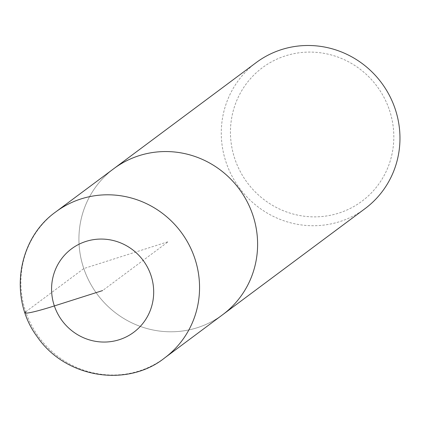 <?xml version="1.0" encoding="UTF-8"?>
<svg xmlns="http://www.w3.org/2000/svg" width="421" height="421" viewBox="0 0 421 421"><rect width="100%" height="100%" fill="white"/><g stroke="black" fill="none" stroke-linecap="round" stroke-linejoin="round"><path stroke-width="0.32" stroke-dasharray="2.1 1.58" d="M113.87 168.621A91.073 88.368 -126.7 0 0 97.383 294.442A91.073 88.368 -126.7 0 0 222.656 314.719A91.073 88.368 -126.7 0 1 97.383 294.442A91.073 88.368 -126.7 0 1 113.87 168.621M389.367 109.892A83.269 80.795 53.3 0 1 296.573 214.878A83.269 80.795 53.3 0 1 250.469 78.669A83.269 80.795 53.3 0 1 389.367 109.892M256.231 62.561A91.073 88.368 -126.7 0 0 239.744 188.387A91.073 88.368 -126.7 0 0 365.018 208.658M25.739 311.814L83.795 268.561L168.263 241.67L102.635 290.564M164.6 357.971A91.073 88.368 53.3 0 1 39.327 337.695A91.073 88.368 53.3 0 1 55.814 211.868"/><path stroke-width="0.63" d="M252.732 214.778A91.073 88.368 -126.7 0 0 113.87 168.621A91.073 88.368 -126.7 0 1 252.732 214.778A91.073 88.368 -126.7 0 1 222.656 314.719A91.073 88.368 -126.7 0 0 252.732 214.778M365.018 208.658A91.073 88.368 -126.7 0 0 395.093 108.718A91.073 88.368 -126.7 0 0 256.231 62.561M102.635 290.564L54.367 305.93A39.032 2.994 161.3 0 1 25.739 311.814M150.902 275.192A52.041 50.499 -126.7 0 0 64.092 255.679A52.041 50.499 -126.7 0 0 92.909 340.81A52.041 50.499 -126.7 0 0 150.902 275.192M55.814 211.868A91.073 88.368 53.3 0 1 194.676 258.026A91.073 88.368 53.3 0 1 164.6 357.971M256.21 62.576L55.798 211.884C17.177 239.217 8.615 298.447 37.095 336.589C66.06 379.042 128.131 387.288 164.622 357.955L365.033 208.642"/></g></svg>

